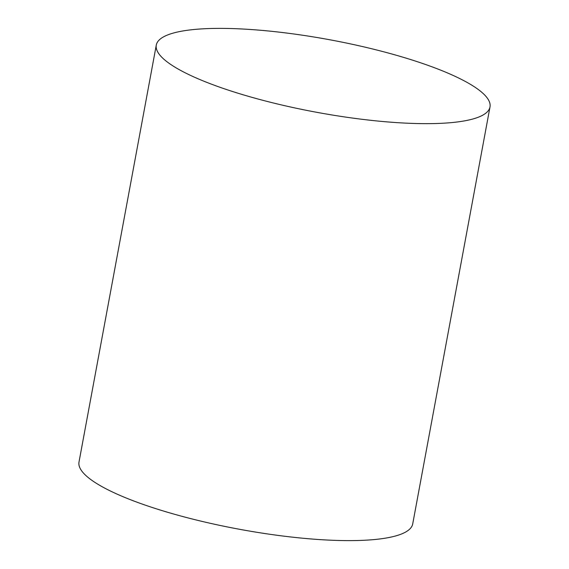 <?xml version="1.0" encoding="UTF-8"?>
<svg xmlns="http://www.w3.org/2000/svg" width="569" height="569" viewBox="0 0 569 569"><rect width="100%" height="100%" fill="white"/><g stroke="black" fill="none" stroke-linecap="round" stroke-linejoin="round"><path stroke-width="0.85" d="M373.335 120.585A169.704 36.85 10.5 0 0 490.001 106.944A169.704 36.85 10.5 0 0 272.949 31.451A169.704 36.85 10.5 0 0 156.283 45.093A169.704 36.85 10.5 0 0 373.335 120.585M156.283 45.093L78.999 462.056A169.704 36.85 10.5 0 0 296.051 537.549A169.704 36.85 10.5 0 0 412.717 523.907L490.001 106.944"/></g></svg>
